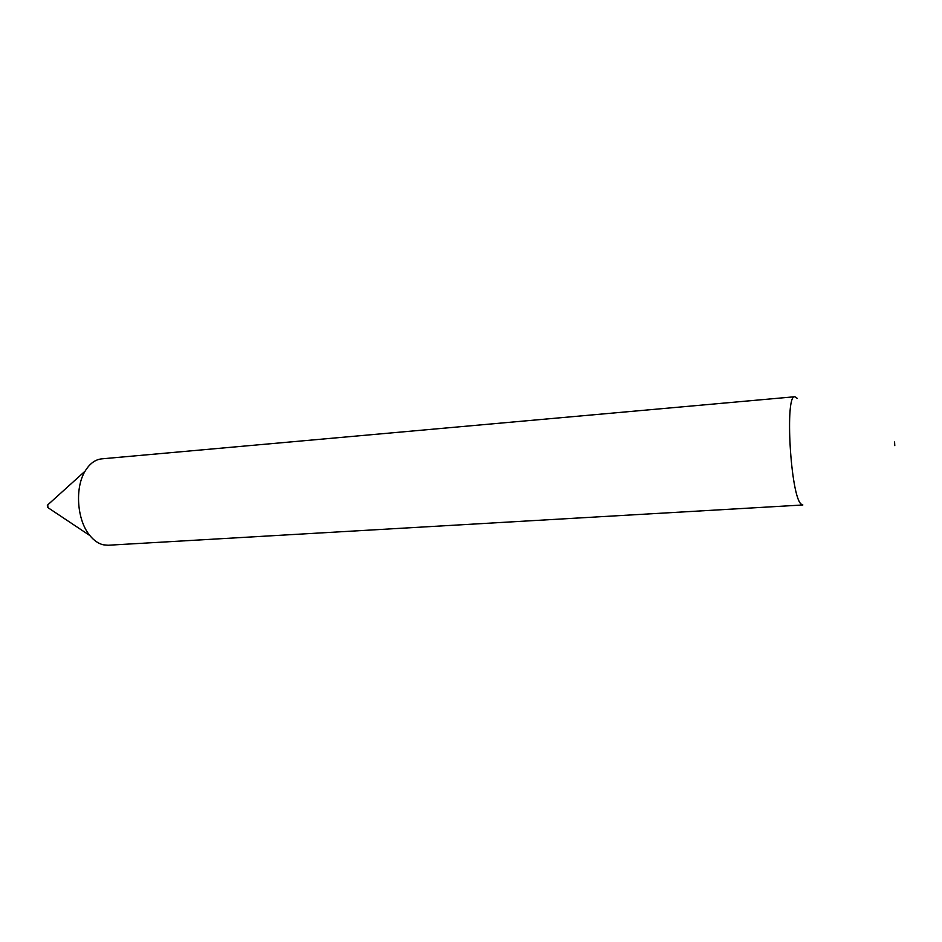 <?xml version="1.0" encoding="UTF-8"?>
<svg xmlns="http://www.w3.org/2000/svg" width="942" height="942" viewBox="0 0 942 942"><rect width="100%" height="100%" fill="white"/><g stroke="black" fill="none" stroke-linecap="round" stroke-linejoin="round"><path stroke-width="1.41" d="M47.748 504.877L47.924 507.632M794.871 396.735L101.771 458.848C95.213 459.543 89.667 463.629 85.133 471.106C74.618 487.956 77.009 520.443 89.89 535.574C93.941 540.531 98.38 543.605 103.22 544.794L108.142 545.241L802.855 504.983L801.206 504.158C790.573 496.516 784.615 393.909 794.871 396.735L797.215 398.336M894.77 445.601L894.582 441.986L894.77 445.601M47.477 507.326L89.89 535.574M47.324 505.265L85.133 471.106"/></g></svg>
